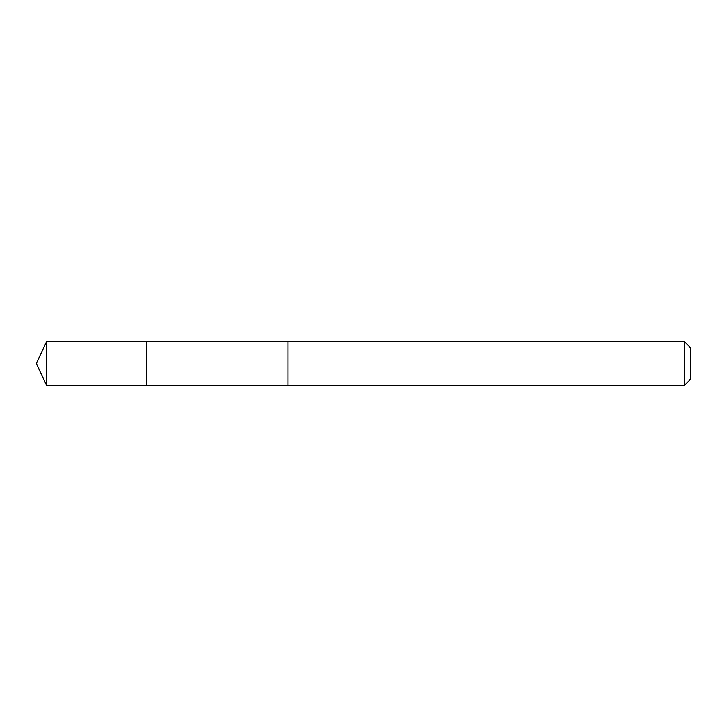 <?xml version="1.0" encoding="UTF-8"?>
<svg xmlns="http://www.w3.org/2000/svg" width="727" height="727" viewBox="0 0 727 727"><rect width="100%" height="100%" fill="white"/><g stroke="black" fill="none" stroke-linecap="round" stroke-linejoin="round"><path stroke-width="1.09" d="M146.445 375.777L146.445 341.481L46.619 341.481L46.619 385.519L146.445 385.519L146.445 341.481L288.001 341.49L288.001 385.51L146.445 385.519L146.445 375.777M288.001 341.481L288.001 385.519L684.298 385.519L684.298 341.481L288.001 341.481M684.298 341.481L690.65 347.833L690.65 379.167L684.298 385.519M146.445 385.519L46.619 385.519L36.35 363.5L46.619 385.519M36.35 363.5L46.619 341.481"/></g></svg>
